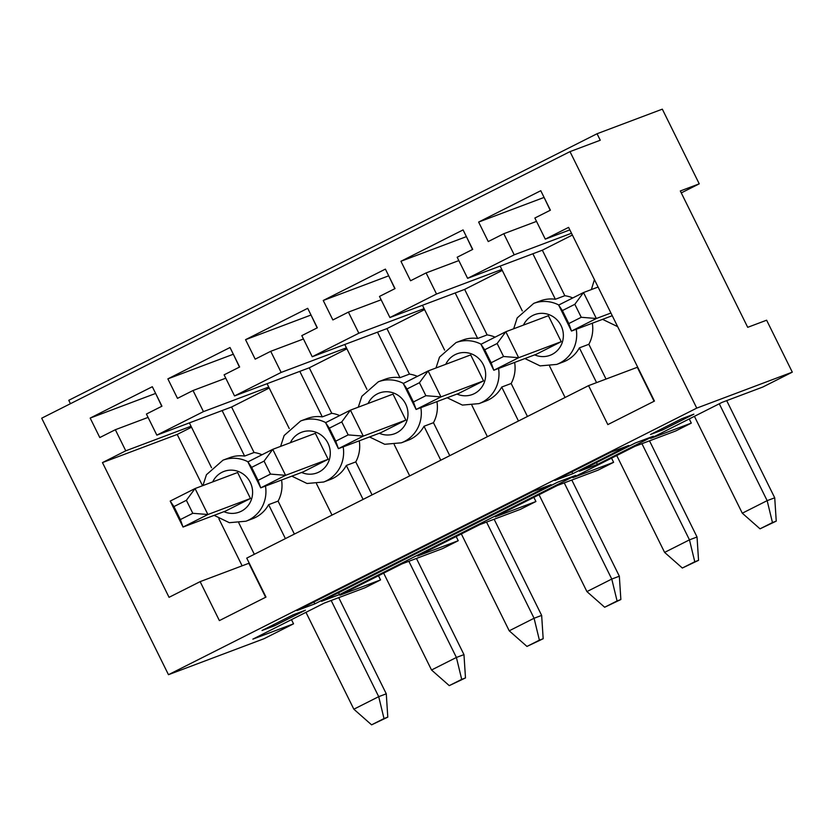 <?xml version="1.0" encoding="UTF-8"?>
<svg xmlns="http://www.w3.org/2000/svg" width="834" height="834" viewBox="0 0 834 834"><rect width="100%" height="100%" fill="white"/><g stroke="black" fill="none" stroke-linecap="round" stroke-linejoin="round"><path stroke-width="1.25" d="M610.759 452.247L554.819 480.467L572.791 473.702L628.732 445.471L610.759 452.247M571.884 471.856L572.791 473.702M596.477 462.599L597.394 464.444L579.421 471.21L635.352 442.979L653.324 436.213L597.394 464.444M533.072 491.445L296.894 610.613L314.866 603.847L551.045 484.679L533.072 491.445M575.637 475.411L557.665 482.188L321.486 601.356L339.459 594.59L575.637 475.411M262.032 630.504L293.109 614.825L305.411 610.196L274.334 625.875L262.032 630.504M650.489 434.504L681.566 418.814L693.857 414.185L662.78 429.864L650.489 434.504M699.236 183.834L680.315 190.965L747.702 327.324L766.623 320.204L792.3 372.152L762.776 387.049L722.098 402.363L650.624 438.423L691.303 423.109L675.769 430.949L635.091 446.263L572.937 477.632L613.615 462.307L598.072 470.147L557.393 485.471L495.25 516.83L535.928 501.515L520.385 509.355L479.706 524.669L417.553 556.028L458.231 540.713L442.698 548.553L402.019 563.867L339.865 595.226L380.544 579.911L365.011 587.751L324.332 603.065L252.858 639.136L293.537 623.822L264.013 638.719L168.468 674.696L41.7 418.199L569.987 151.632L600.261 140.237L597.05 133.742L662.321 109.16L699.236 183.834L681.274 192.904M792.3 372.152L696.755 408.118L168.468 674.696M265.994 597.081L219.384 620.6L200.129 581.642L169.052 597.321L102.457 462.589L125.767 450.819L115.342 429.719L99.799 437.558L90.176 418.084L152.32 386.715L161.952 406.2L146.419 414.039L156.844 435.139L203.454 411.621L193.029 390.521L177.486 398.36L167.863 378.876L230.017 347.517L239.639 367.002L224.106 374.841L234.531 395.942L281.152 372.423L270.716 351.312L255.183 359.162L245.55 339.678L307.704 308.319L317.337 327.793L301.793 335.633L312.229 356.743L358.839 333.225L348.404 312.114L332.87 319.954L323.238 300.48L385.391 269.111L395.024 288.595L379.48 296.435L389.916 317.535L436.526 294.016L426.101 272.916L410.557 280.756L400.935 261.271L463.078 229.913L472.711 249.397L457.178 257.237L467.603 278.337L514.213 254.818L503.788 233.718L488.244 241.558L478.622 222.073L540.776 190.715L550.398 210.189L534.865 218.028L545.29 239.139L568.6 227.38L654.45 401.081L607.83 424.6L588.575 385.631L246.739 558.123L265.994 597.081M265.639 597.269L248.845 563.294L200.129 581.642M654.085 401.258L637.301 367.294L588.575 385.631M696.755 408.118L569.987 151.632M380.544 579.911L378.48 575.741M458.231 540.713L456.177 536.543M535.928 501.515L533.864 497.345M613.615 462.307L611.551 458.137M691.303 423.109L689.238 418.939M237.627 472.513L250.471 498.492L225.607 511.034L183.042 527.057L170.199 501.088L195.062 488.547L237.627 472.513M262.012 454.759A32.609 31.317 -110.6 0 0 254.068 452.508L231.581 407.002L222.115 410.568L244.612 456.073A32.609 31.317 -110.6 0 0 229.59 457.699L222.97 460.191A32.609 31.317 69.4 0 1 248.032 461.817M155.635 393.408L161.765 406.294M189.381 422.89L211.534 467.718M202.537 485.722L177.194 434.441L191.518 427.216M242.131 565.827L218.862 518.758M294.381 534.083L278.087 501.109A32.609 31.317 -110.6 0 0 281.558 480.019M231.581 407.002L269.205 388.018M315.325 433.315L328.158 459.284L303.295 471.825L260.729 487.859L247.886 461.89L272.749 449.338L315.325 433.315M339.699 415.561A32.609 31.317 -110.6 0 0 331.755 413.31L309.268 367.804L299.802 371.37L322.299 416.875A32.609 31.317 -110.6 0 0 307.277 418.491L300.657 420.982A32.609 31.317 69.4 0 1 325.729 422.609M233.322 354.21L239.452 367.096M267.068 383.692L289.231 428.52M372.068 494.885L355.774 461.9A32.609 31.317 -110.6 0 0 359.256 440.811M309.268 367.804L346.902 348.81M393.012 394.107L405.845 420.086L380.982 432.627L338.416 448.661L325.583 422.682L350.436 410.14L393.012 394.107M417.396 376.353A32.609 31.317 -110.6 0 0 409.452 374.112L386.955 328.606L377.5 332.161L399.986 377.677A32.609 31.317 -110.6 0 0 384.964 379.293L378.344 381.784A32.609 31.317 69.4 0 1 403.416 383.411M311.009 315.002L317.149 327.887M344.765 344.484L366.918 389.322M449.766 455.677L433.461 422.702A32.609 31.317 -110.6 0 0 436.943 401.613M386.955 328.606L424.589 309.612M470.699 354.909L483.532 380.888L458.679 393.429L416.103 409.452L403.27 383.484L428.134 370.942L470.699 354.909M495.083 337.155A32.609 31.317 -110.6 0 0 487.139 334.914L464.642 289.398L455.187 292.963L477.673 338.468A32.609 31.317 -110.6 0 0 462.661 340.095L456.031 342.586A32.609 31.317 69.4 0 1 481.103 344.213M388.696 275.804L394.836 288.689M422.452 305.286L444.605 350.113M527.453 416.479L511.159 383.504A32.609 31.317 -110.6 0 0 514.63 362.415M464.642 289.398L502.276 270.414M548.386 315.711L561.23 341.679L536.366 354.231L493.801 370.254L480.957 344.286L505.821 331.734L548.386 315.711M572.77 297.957A32.609 31.317 -110.6 0 0 564.826 295.705L542.34 250.2L532.874 253.765L555.371 299.27A32.609 31.317 -110.6 0 0 540.349 300.886L533.729 303.378A32.609 31.317 69.4 0 1 558.79 305.004M466.394 236.606L472.524 249.491M500.139 266.088L522.293 310.915M606.026 379.063L588.846 344.296A32.609 31.317 -110.6 0 0 592.317 323.206M542.34 250.2L572.385 235.032M291.473 619.652L293.537 623.822M597.05 133.742L68.763 400.31L70.442 403.698M544.081 197.408L550.211 210.283M543.893 197.502L478.622 222.073M569.841 229.892L545.29 239.139M532.874 253.765L467.603 278.337M571.499 233.249L514.213 254.818M536.523 221.385L503.788 233.718M466.206 236.7L400.935 261.271M455.187 292.963L389.916 317.535M501.797 269.445L436.526 294.016M458.836 260.594L426.101 272.916M596.571 382.629L579.38 347.861A32.609 31.317 69.4 0 1 563.325 361.925L556.705 364.416A32.609 31.317 69.4 0 0 576.242 329.263M579.38 347.861L588.846 344.296M555.371 299.27L564.826 295.705M549.606 366.168L565.087 397.495M388.519 275.898L323.238 300.48M377.5 332.161L312.229 356.743M424.11 308.643L358.839 333.225M381.138 299.792L348.404 312.114M518.477 421.014L501.693 387.059A32.609 31.317 69.4 0 1 485.638 401.123L479.018 403.614A32.609 31.317 69.4 0 0 498.544 368.461M501.693 387.059L511.159 383.504M477.673 338.468L487.139 334.914M471.919 405.366L487.4 436.693M310.821 315.096L245.55 339.678M299.802 371.37L234.531 395.942M346.423 347.841L281.152 372.423M303.451 338.99L270.716 351.312M440.779 460.212L424.006 426.268A32.609 31.317 69.4 0 1 407.951 440.321L401.331 442.823A32.609 31.317 69.4 0 0 420.857 407.67M424.006 426.268L433.461 422.702M399.986 377.677L409.452 374.112M394.221 444.564L409.702 475.891M233.134 354.304L167.863 378.876M222.115 410.568L156.844 435.139M268.736 387.049L203.454 411.621M225.764 378.188L193.029 390.521M363.092 499.41L346.318 465.466A32.609 31.317 69.4 0 1 330.254 479.529L323.634 482.021A32.609 31.317 69.4 0 0 343.17 446.868M346.318 465.466L355.774 461.9M322.299 416.875L331.755 413.31M316.534 483.772L332.015 515.089M155.447 393.502L90.176 418.084M177.194 434.441L102.457 462.589M191.038 426.247L125.767 450.819M148.077 417.396L115.342 429.719M285.405 538.618L268.621 504.664A32.609 31.317 69.4 0 1 252.566 518.727L245.947 521.219A32.609 31.317 69.4 0 0 265.483 486.066M268.621 504.664L278.087 501.109M244.612 456.073L254.068 452.508M238.847 522.97L254.328 554.297M662.165 428.613L662.78 429.864M273.708 624.614L274.334 625.875M338.552 592.745L339.459 594.59M313.959 602.002L314.866 603.847M772.461 522.564L760.024 528.829L776.245 521.135L772.461 522.564L767.155 500.65L719.283 403.781M726.695 400.633L774.723 497.804L767.155 500.65L742.291 513.202L694.42 416.333M612.25 315.7L571.488 331.056L558.655 305.077L583.508 292.536L598.093 287.042M610.926 313.021L596.352 318.505L571.488 331.056L568.819 323.561L581.246 317.285L574.824 304.306L562.397 310.571L568.819 323.561M574.824 304.306L583.508 292.536L596.352 318.505L581.246 317.285M774.723 497.804L776.245 521.135M742.291 513.202L760.024 528.829M558.655 305.077L562.397 310.571M694.774 561.762L682.337 568.027L698.548 560.333L694.774 561.762L689.468 539.859L641.94 443.688M649.498 440.842L697.036 537.002L689.468 539.859L664.604 552.4L616.733 455.531M561.23 341.679L518.654 357.713L493.801 370.254L491.132 362.759L503.559 356.493L497.137 343.504L484.71 349.78L491.132 362.759M497.137 343.504L505.821 331.734L518.654 357.713L503.559 356.493M697.036 537.002L698.548 560.333M664.604 552.4L682.337 568.027M480.957 344.286L484.71 349.78M617.077 600.96L604.65 607.235L620.861 599.531L617.077 600.96L611.77 579.057L564.243 482.886M571.811 480.04L619.339 576.211L611.77 579.057L586.917 591.598L539.035 494.729M483.532 380.888L440.967 396.911L416.103 409.452L413.435 401.967L425.872 395.691L419.45 382.702L407.023 388.978L413.435 401.967M419.45 382.702L428.134 370.942L440.967 396.911L425.872 395.691M619.339 576.211L620.861 599.531M586.917 591.598L604.65 607.235M403.27 383.484L407.023 388.978M539.389 640.158L526.963 646.433L543.174 638.74L539.389 640.158L534.083 618.255L486.556 522.094M494.124 519.238L541.652 615.409L534.083 618.255L509.22 630.806L461.348 533.937M405.845 420.086L363.28 436.109L338.416 448.661L335.748 441.165L348.174 434.889L341.763 421.91L329.326 428.176L335.748 441.165M341.763 421.91L350.436 410.14L363.28 436.109L348.174 434.889M541.652 615.409L543.174 638.74M509.22 630.806L526.963 646.433M325.583 422.682L329.326 428.176M461.702 679.366L449.265 685.631L465.487 677.938L461.702 679.366L456.396 657.463L408.868 561.292M416.437 558.446L463.965 654.607L456.396 657.463L431.532 670.004L383.661 573.135M328.158 459.284L285.593 475.317L260.729 487.859L258.06 480.363L270.487 474.098L264.065 461.108L251.639 467.384L258.06 480.363M264.065 461.108L272.749 449.338L285.593 475.317L270.487 474.098M463.965 654.607L465.487 677.938M431.532 670.004L449.265 685.631M247.886 461.89L251.639 467.384M384.005 718.564L371.578 724.84L387.789 717.136L384.005 718.564L378.709 696.661L331.171 600.49M338.74 597.644L386.278 693.815L378.709 696.661L353.845 709.202L305.963 612.333M250.471 498.492L207.895 514.515L183.042 527.057L180.363 519.572L192.8 513.296L186.378 500.306L173.952 506.582L180.363 519.572M186.378 500.306L195.062 488.547L207.895 514.515L192.8 513.296M386.278 693.815L387.789 717.136M353.845 709.202L371.578 724.84M170.199 501.088L173.952 506.582M212.701 481.906A21.736 20.871 69.4 0 1 240.244 472.294A21.736 20.871 69.4 0 1 250.951 500.723A21.736 20.871 69.4 0 1 223.908 511.669M290.388 442.698A21.736 20.871 69.4 0 1 317.931 433.096A21.736 20.871 69.4 0 1 328.638 461.525A21.736 20.871 69.4 0 1 301.595 472.471M368.075 403.5A21.736 20.871 69.4 0 1 395.618 393.888A21.736 20.871 69.4 0 1 406.325 422.327A21.736 20.871 69.4 0 1 379.282 433.273M445.763 364.302A21.736 20.871 69.4 0 1 473.316 354.69A21.736 20.871 69.4 0 1 484.012 383.119A21.736 20.871 69.4 0 1 456.98 394.065M523.46 325.093A21.736 20.871 69.4 0 1 551.003 315.492A21.736 20.871 69.4 0 1 561.709 343.921A21.736 20.871 69.4 0 1 534.667 354.867M602.575 319.349L617.671 326.657M594.423 279.63L591.369 289.575M524.888 358.547L540.098 365.886L556.705 364.416M533.729 303.378L517.205 317.91L513.671 328.784M447.191 397.755L462.411 405.084L479.018 403.614M456.031 342.586L439.518 357.108L435.984 367.982M369.504 436.953L384.724 444.282L401.331 442.823M378.344 381.784L361.831 396.306L358.297 407.18M291.817 476.151L307.027 483.491L323.634 482.021M300.657 420.982L284.144 435.515L280.61 446.388M214.13 515.349L229.34 522.689L245.947 521.219M222.97 460.191L206.446 474.713L202.912 485.586"/></g></svg>
